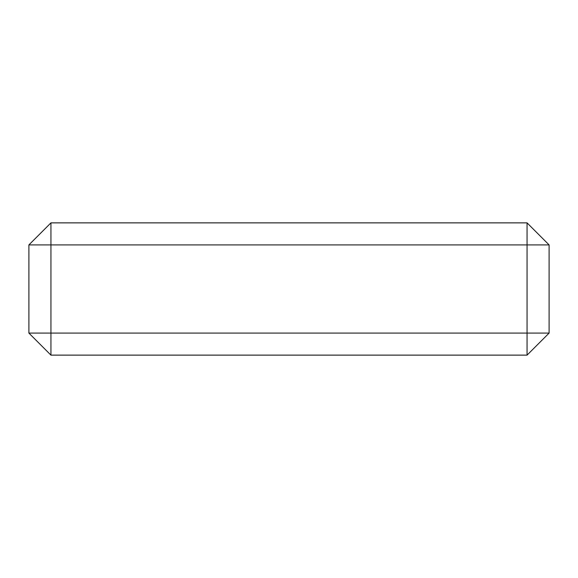 <?xml version="1.0" encoding="UTF-8"?>
<svg xmlns="http://www.w3.org/2000/svg" width="578" height="578" viewBox="0 0 578 578"><rect width="100%" height="100%" fill="white"/><g stroke="black" fill="none" stroke-linecap="round" stroke-linejoin="round"><path stroke-width="0.87" d="M50.943 355.13L50.943 244.913L28.9 244.913L28.9 333.087L50.943 355.13L527.057 355.13L527.057 222.87L549.1 244.913L50.943 244.913L50.943 222.87L527.057 222.87M549.1 244.913L549.1 333.087L527.057 355.13M28.9 333.087L549.1 333.087M28.9 244.913L50.943 222.87"/></g></svg>
